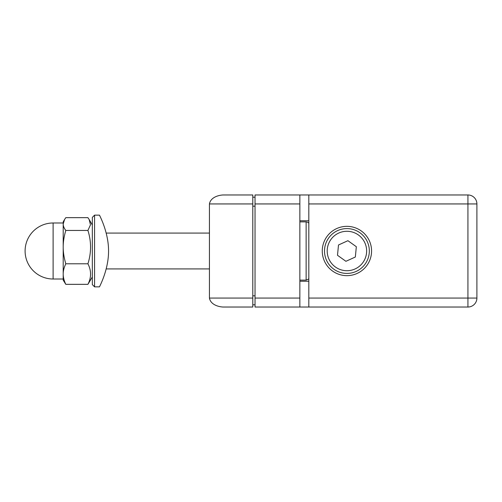 <?xml version="1.0" encoding="UTF-8"?>
<svg xmlns="http://www.w3.org/2000/svg" width="502" height="502" viewBox="0 0 502 502"><rect width="100%" height="100%" fill="white"/><g stroke="black" fill="none" stroke-linecap="round" stroke-linejoin="round"><path stroke-width="0.75" d="M299.857 203.937L299.857 194.971L255.035 194.971L255.035 203.937L299.857 203.937L299.857 298.062L255.035 298.062L255.035 203.937M255.035 298.062L255.035 307.029L299.857 307.029L299.857 298.062M299.857 307.029L467.933 307.029A8.967 8.967 0 0 0 476.9 298.062L467.933 298.062L467.933 307.029A8.967 8.967 0 0 0 476.9 298.062L476.9 203.937A8.967 8.967 0 0 0 467.933 194.971L467.933 203.937L476.9 203.937L476.9 298.062M299.857 281.252L308.818 281.252M299.857 220.748L308.818 220.748M299.857 194.971L308.818 194.971L308.818 307.029M467.933 194.971L308.818 194.971M322.265 251A24.654 24.654 0 0 1 346.92 226.346A24.654 24.654 0 0 1 371.568 251A24.654 24.654 0 0 1 346.92 275.654A24.654 24.654 0 0 1 322.265 251M333.886 269.235A22.408 22.408 0 0 0 365.155 264.027A22.408 22.408 0 0 0 359.947 232.765A22.408 22.408 0 0 0 328.684 237.973A22.408 22.408 0 0 0 333.886 269.235M345.916 261.304L337.495 255.286L338.499 244.982L347.917 240.696L356.338 246.714L355.341 257.018L345.916 261.304M94.571 215.145L92.33 217.385L92.33 284.615L94.571 286.855L94.571 215.145L99.503 215.145C99.17 214.875 108.595 231.617 108.557 251C108.595 270.383 99.17 287.125 99.503 286.855L94.571 286.855M252.795 307.029L223.076 307.029C218.42 306.829 210.583 304.62 209.434 298.062C210.583 304.62 218.42 306.829 223.076 307.029L252.795 307.029L252.795 194.971L223.076 194.971C218.42 195.171 210.583 197.38 209.434 203.937C210.583 197.38 218.42 195.171 223.076 194.971L252.795 194.971M252.795 298.062L209.434 298.062L209.434 203.937L252.795 203.937M250.554 307.029L223.076 307.029M252.795 304.783L255.035 304.783M255.035 197.217L252.795 197.217M106.179 233.072L209.434 233.072M299.857 221.865L306.132 221.865L306.132 280.135L308.818 278.917M65.8 284.339L63.196 280.135L63.196 274.061C63.177 277.236 64.049 280.662 65.8 284.339L87.919 284.339C91.427 277.487 91.427 270.634 87.919 263.782C91.427 252.669 91.427 241.556 87.919 230.443L90.479 224.833L89.155 219.506L87.919 217.661L65.8 217.661L64.563 219.506L63.196 224.049C63.177 226.025 64.049 228.159 65.8 230.443C64.049 236.404 63.177 241.964 63.196 247.116C63.177 252.261 64.049 257.821 65.8 263.782C64.049 267.459 63.177 270.885 63.196 274.061L63.196 221.865L64.563 219.506M92.33 276.997L87.919 284.339M87.919 263.782L65.8 263.782M87.919 230.443L65.8 230.443M63.196 233.882L63.196 247.116M63.196 274.061L63.196 279.012L53.112 279.012L53.112 222.988A28.012 28.012 0 0 0 25.1 251A28.012 28.012 0 0 0 53.112 279.012M308.818 203.937L467.933 203.937L467.933 298.062L308.818 298.062M330.874 239.536A19.722 19.722 0 0 1 358.384 234.955A19.722 19.722 0 0 1 362.965 262.464A19.722 19.722 0 0 1 335.455 267.045A19.722 19.722 0 0 1 330.874 239.536M255.035 295.822L252.795 295.822M252.795 206.178L255.035 206.178M209.434 268.928L106.179 268.928M306.132 221.865L307.531 222.148L308.818 223.083M306.132 280.135L299.857 280.135M92.33 225.003L89.155 219.506M63.196 222.988L53.112 222.988"/></g></svg>
